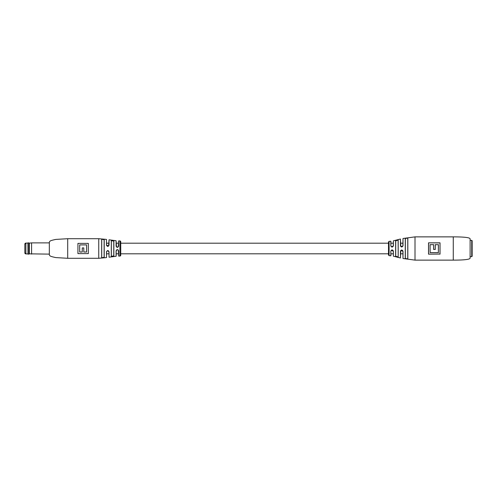<?xml version="1.0" encoding="UTF-8"?>
<svg xmlns="http://www.w3.org/2000/svg" width="497" height="497" viewBox="0 0 497 497"><rect width="100%" height="100%" fill="white"/><g stroke="black" fill="none" stroke-linecap="round" stroke-linejoin="round"><path stroke-width="0.75" d="M402.943 243.195L400.539 243.195M393.313 243.195L390.909 243.195L390.909 241.312L390.909 245.847L391.22 246.655L393.245 246.245L393.382 240.821L393.382 245.822C392.5 247.481 391.648 247.481 390.816 245.816L391.22 246.655M388.499 243.195L120.74 243.195L120.74 241.766L120.74 255.234A0.814 0.814 0 0 1 119.932 256.048L119.932 240.952A0.814 0.814 0 0 1 120.74 241.766M118.578 243.195L116.168 243.195M108.942 243.195L106.538 243.195M402.943 253.805L400.539 253.805M393.313 253.805L390.909 253.805L390.909 255.688L390.816 251.184C391.642 249.519 392.5 249.519 393.382 251.178L391.214 250.351L390.909 251.153L391.214 250.351M388.499 253.805L120.74 253.805L120.74 255.234M118.578 253.805L116.168 253.805L116.093 256.266L116.093 250.867C116.957 249.202 117.814 249.202 118.659 250.867L118.659 256.079L118.243 250.016L117.373 249.637L116.168 250.842L116.168 256.179M108.942 253.805L106.538 253.805M67.698 258.291L55.826 257.589C50.352 256.415 49.893 256.117 49.333 254.824L49.333 242.176C49.893 240.883 50.352 240.585 55.826 239.411L67.698 238.709L98.741 238.709L98.741 258.291L67.698 258.291L67.698 238.709M116.093 240.734L116.509 246.959L118.28 246.903L118.659 246.09C117.814 247.755 116.963 247.755 116.093 246.096L116.093 240.734L109.042 239.79L109.042 245.12C108.216 246.779 107.358 246.779 106.47 245.12L106.47 239.405L98.741 238.709M111.285 240.647L113.85 241.026L113.85 255.974L111.285 256.353L111.353 240.722L111.353 256.278L113.757 255.899L113.757 241.101L111.353 240.722L111.353 243.195L111.285 240.647L111.285 256.353M101.649 257.359L101.649 239.641C102.531 239.107 103.388 239.206 104.221 239.933L104.221 257.067C103.388 257.794 102.531 257.893 101.649 257.359L101.723 257.284C102.556 257.813 103.357 257.713 104.128 256.992L104.128 240.008C103.351 239.287 102.55 239.187 101.723 239.716L101.723 257.284M106.538 257.514L106.47 251.836C107.352 250.177 108.209 250.177 109.042 251.842L109.042 257.21L108.942 251.811L107.743 250.606L106.538 251.811L106.538 257.514M88.336 243.4L77.936 243.4L77.936 253.6L88.336 253.6L88.336 243.4M112.651 256.514L113.85 255.974L113.757 253.805L113.757 255.899M104.128 256.992L104.128 253.805L104.221 257.067M104.128 243.195L104.128 240.008L104.128 243.195M101.723 243.195L101.723 239.716L101.723 243.195M113.757 243.195L113.757 241.101L113.757 243.195M111.353 256.278L111.353 253.805L111.353 256.278M106.47 239.405L106.538 245.151L108.638 245.953L109.042 239.79M118.28 246.903L118.578 241.002L118.659 246.09M86.584 252.004L83.8 252.004L83.8 247.916L82.26 247.916L82.26 252.004L79.688 252.004L79.688 244.903L86.584 244.903L86.584 252.004M118.243 250.016L118.659 250.867M116.093 246.096L116.509 246.959M109.042 245.12L108.638 245.953M108.644 251.01L109.042 251.842M27.969 242.878L27.969 254.122L28.932 254.122L28.932 242.878L27.913 242.94L27.969 254.122M28.932 242.878L29.342 243.157L29.342 253.843L28.932 254.122M29.342 253.843L49.333 254.122M29.342 243.157L31.584 242.878L31.584 254.122M31.584 242.878L49.333 242.878M24.85 252.588L24.85 252.886A1.019 1.019 0 0 0 25.869 253.905L25.869 243.095A1.019 1.019 180 0 0 24.85 244.114L24.85 244.412M27.913 253.905L25.869 253.905L24.85 252.886L24.85 244.114L25.869 243.095L27.913 243.095M24.85 251.557L24.85 245.443M453.27 236.87C457.718 236.87 470.112 236.957 470.112 238.908L470.112 258.092C470.112 260.043 457.718 260.13 453.27 260.13L453.27 236.87L415.007 236.87L403.011 238.485L403.011 245.723C402.123 247.388 401.265 247.388 400.439 245.723L400.818 246.518L402.874 246.158L403.011 238.485M396.867 256.912L398.19 256.974L395.979 256.595M398.128 256.899L395.618 256.247L395.618 240.753L398.19 240.026L398.19 256.974L398.128 240.101L398.128 243.195L398.128 240.101L395.724 240.828L395.724 256.172L395.618 240.753L395.972 240.405M407.826 238.001L407.826 258.999L405.254 258.577L405.254 238.423L407.826 238.001L405.353 238.498L405.353 258.496L407.757 258.918L407.757 238.082M453.27 260.13L415.007 260.13L403.011 258.515L402.943 251.252L400.787 250.519L400.439 257.98L393.382 256.179L393.313 251.153M400.787 250.519L400.439 251.277C401.265 249.612 402.123 249.612 403.011 251.277L402.943 251.252M390.816 251.184L390.816 255.775L389.095 255.651L388.499 255.036L388.499 241.964L389.095 241.349L389.095 255.651M390.816 245.816L390.816 241.225L389.095 241.349M400.439 245.723L400.439 239.02L393.382 240.821M439.975 254.073L428.526 254.166L439.975 254.073L440.038 242.84M439.975 242.921L428.526 242.84M430.141 252.625L430.079 244.654L430.141 252.625L438.373 252.625L438.373 244.692L435.31 244.692L435.254 249.382L435.254 244.654L438.373 244.692M435.316 249.444L433.62 249.444L435.254 249.376M440.038 254.166L440.038 242.828L428.526 242.828L428.526 254.166M433.62 249.444L433.626 244.692L430.141 244.692M400.439 239.02L400.818 246.518M395.724 256.172L395.724 253.805L395.724 256.172M438.435 244.654L438.373 252.625M433.626 244.692L433.682 249.376M393.245 246.245L393.382 245.822M402.874 246.158L403.011 245.723M471.74 256.663L472.15 256.253L472.15 240.747L471.74 240.337L471.74 256.663L470.112 256.663M415.007 260.13L415.007 236.87M403.011 251.277L403.011 258.515M400.439 257.98L400.439 251.277M393.382 251.178L393.382 256.179M428.588 242.921L428.588 254.073M430.079 244.654L433.682 244.654M438.435 252.662L430.079 252.662M118.659 240.921L119.932 240.952M98.741 258.291L106.47 257.595M119.932 256.048L118.659 256.079M116.093 256.266L109.042 257.21M116.515 249.997L117.379 249.637M117.379 247.32L116.515 246.966M107.88 250.612L108.613 250.979M392.09 249.948L392.959 250.295M401.501 246.922L400.874 246.58M400.874 250.42L401.508 250.072M401.713 250.053L402.582 250.395M470.112 240.337L471.74 240.337"/></g></svg>

